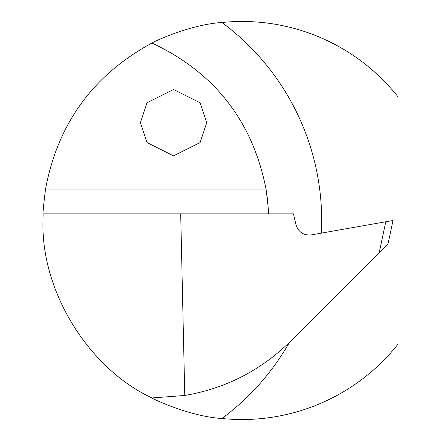 <?xml version="1.0" encoding="UTF-8"?>
<svg xmlns="http://www.w3.org/2000/svg" width="441" height="441" viewBox="0 0 441 441"><rect width="100%" height="100%" fill="white"/><g stroke="black" fill="none" stroke-linecap="round" stroke-linejoin="round"><path stroke-width="0.66" d="M140.392 122.681L147.029 142.581L173.567 155.849L200.104 142.581L206.735 122.681L200.104 102.775L173.567 89.506L147.029 102.775L140.392 122.681M289.461 342.31A246.409 246.409 0 0 1 221.928 418.509C189.812 416.469 152.531 398.851 151.963 397.969C88.25 368.29 40.655 290.746 43.031 220.5L43.141 213.863C42.749 213.571 43.543 205.297 45.533 189.029C57.837 123.474 93.316 74.805 151.963 43.031C152.531 42.138 189.977 24.492 221.928 22.491A246.409 246.409 0 0 1 321.351 233.135M268.486 213.863A193.334 193.334 0 0 0 266.022 189.029C268.073 205.33 268.894 213.609 268.486 213.863M221.928 418.509A199.029 199.029 0 0 0 397.969 344.217L397.969 96.783A199.029 199.029 0 0 0 221.928 22.491M379.243 252.533L290.426 341.351C260.863 370.429 225.643 388.471 184.773 395.467L180.694 213.863L293.48 213.863L296.01 224.833C298.463 232.159 303.54 235.516 311.241 234.915L392.992 220.5L388.058 243.719L379.243 252.533L385.781 221.773M151.963 43.031C214.591 72.473 252.61 121.137 266.022 189.029L45.533 189.029M43.141 213.863L180.694 213.863M184.773 395.467L151.963 397.969"/></g></svg>

